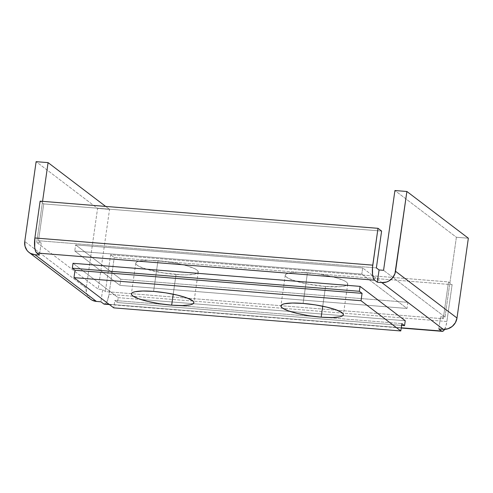 <?xml version="1.0" encoding="UTF-8"?>
<svg xmlns="http://www.w3.org/2000/svg" width="493" height="493" viewBox="0 0 493 493"><rect width="100%" height="100%" fill="white"/><g stroke="black" fill="none" stroke-linecap="round" stroke-linejoin="round"><path stroke-width="0.37" stroke-dasharray="2.46 1.85" d="M176.038 274.459A31.54 5.824 -171.9 0 0 198.223 272.031A31.54 5.824 -171.9 0 0 157.963 260.717L153.594 291.406L157.963 260.717L176.093 263.207L186.841 265.77L194.562 268.605L196.898 269.991L198.087 271.286L198.081 272.438L196.886 273.405L194.532 274.151L186.792 274.86L181.701 274.798L163.91 273.017L147.16 269.406L139.439 266.571L137.097 265.185L135.908 263.891L135.914 262.738L137.116 261.771L139.464 261.025L147.204 260.316L157.963 260.717A31.54 5.824 -171.9 0 0 135.772 263.145A31.54 5.824 -171.9 0 0 176.038 274.459L173.228 294.198L176.038 274.459M325.54 286.488A31.54 5.824 -171.9 0 0 347.731 284.054A31.54 5.824 -171.9 0 0 307.466 272.74L303.096 303.429L307.466 272.74L319.593 274.182L336.343 277.793L344.065 280.628L346.4 282.021L347.59 283.315L347.583 284.467L346.388 285.429L344.04 286.174L340.632 286.661L325.54 286.488L307.404 283.993L296.663 281.429L288.941 278.594L286.599 277.208L285.41 275.914L285.416 274.761L286.618 273.794L292.374 272.561L296.712 272.339L307.466 272.74A31.54 5.824 -171.9 0 0 285.274 275.168A31.54 5.824 -171.9 0 0 325.54 286.488L322.73 306.221L325.54 286.488M444.594 329.361A12.615 3.901 -85.4 0 0 446.874 321.504L109.002 294.327L107.419 300.687L105.94 303.312L104.374 304.156A12.615 3.901 94.6 0 0 109.002 294.327L114.24 257.5L109.002 294.327L133.326 296.287L446.874 321.504L452.118 284.677L114.24 257.5L110.623 254.752L114.24 257.5L452.118 284.677L448.501 281.928L110.623 254.752L105.385 291.579L110.623 254.752L448.501 281.928L443.262 318.755L105.385 291.579L102.673 289.52L100.923 301.796L102.673 289.52L98.187 289.157L109.545 209.365L105.662 206.413L109.545 209.365L97.583 208.403L36.118 161.667L97.583 208.403L86.226 288.195L24.761 241.459L86.226 288.195L97.583 208.403L109.545 209.365L98.187 289.157L36.722 242.42L41.209 242.778L39.458 255.054L41.209 242.778L38.497 240.72L43.735 203.892L381.613 231.069L43.735 203.892L40.118 201.144L43.735 203.892L38.497 240.72L376.369 267.896L38.497 240.72L41.209 242.778L36.722 242.42L98.187 289.157L102.673 289.52L105.385 291.579L443.262 318.755L440.551 316.697L445.031 317.054L383.566 270.318L445.031 317.054L456.389 237.262L394.924 190.526L456.389 237.262L468.35 238.224L456.389 237.262L445.031 317.054L440.551 316.697L443.262 318.755L448.501 281.928L452.118 284.677L446.874 321.504L445.931 325.996L444.581 329.379M74.757 251.011L361.8 274.102L406.996 308.464L119.953 285.379L74.757 251.011L75.632 244.873L362.675 267.964L361.8 274.102L74.757 251.011L119.953 285.379L406.996 308.464L407.871 302.326L120.828 279.241L119.953 285.379L120.828 279.241L75.632 244.873L74.757 251.011M401.24 327.796L109.045 304.292L401.24 327.796M118.203 297.655L140.733 299.467L118.203 297.655L73.007 263.287L118.203 297.655L117.507 302.56L114.795 300.502L316.426 316.716L114.795 300.502L113.747 307.866L114.795 300.502L117.507 302.56L118.203 297.655M140.739 299.467L405.252 320.74L140.739 299.467M438.801 328.973L440.551 316.697L438.801 328.973M90.521 299.177L87.273 295.178L86.466 292.965L86.226 288.195A12.615 11.77 -52.8 0 0 90.552 299.202M36.722 242.42L42.571 201.341L36.722 242.42M401.579 325.411L117.507 302.56L401.579 325.411M316.432 316.722L401.838 323.587L316.432 316.722M361.8 274.102L406.996 308.464L407.871 302.326L362.675 267.964L361.8 274.102M362.675 267.964L75.632 244.873L120.828 279.241L407.871 302.326L362.675 267.964M198.223 272.031L193.86 302.72M347.731 284.054L343.362 314.744M109.397 304.563L401.21 328.03M285.274 275.168L280.911 305.857M135.772 263.145L131.403 293.834"/><path stroke-width="0.74" d="M171.669 305.149L173.228 294.198L171.669 305.149L182.428 305.549L190.169 304.834L192.516 304.095L193.718 303.127L193.724 301.975L192.535 300.681L186.798 297.871L177.381 295.116L165.722 292.848L153.594 291.406A31.54 5.824 8.1 0 1 193.86 302.72A31.54 5.824 8.1 0 1 171.669 305.149A31.54 5.824 8.1 0 1 131.403 293.834A31.54 5.824 8.1 0 1 153.594 291.406L142.841 291.006L135.1 291.714L132.746 292.46L131.551 293.421L131.545 294.574L132.734 295.874L138.465 298.684L147.882 301.439L159.541 303.706L171.669 305.149M321.171 317.172L322.73 306.221L321.171 317.172L331.931 317.572L339.671 316.863L342.019 316.118L343.22 315.156L343.227 314.004L342.037 312.704L336.3 309.894L326.884 307.139L315.224 304.871L303.096 303.429A31.54 5.824 8.1 0 1 343.362 314.744A31.54 5.824 8.1 0 1 321.171 317.172A31.54 5.824 8.1 0 1 280.911 305.857A31.54 5.824 8.1 0 1 303.096 303.429L292.343 303.029L284.603 303.743L282.249 304.483L281.053 305.45L281.047 306.603L282.236 307.897L287.967 310.707L297.384 313.462L309.043 315.73L321.171 317.172M383.566 270.318L379.08 269.954L376.369 267.896L381.613 231.069L377.995 228.321L40.118 201.144L377.995 228.321L372.757 265.148L34.88 237.971L40.118 201.144L34.88 237.971A12.615 3.901 94.6 0 0 36.747 252.995L374.625 280.172L377.336 282.23L381.822 282.594L443.287 329.33L438.801 328.973L441.512 331.031L401.24 327.796L441.512 331.031L438.801 328.973L443.287 329.33A12.615 11.77 -52.8 0 0 456.993 318.016L395.528 271.279L406.885 191.487L394.924 190.526L383.566 270.318L379.08 269.954L377.336 282.23L374.625 280.172A12.615 3.901 -85.4 0 1 372.757 265.148L34.88 237.971L34.701 247.455L35.496 251.005L36.747 252.995L374.625 280.172L373.374 278.188L372.579 274.632L372.486 267.594L377.995 228.321L381.613 231.069L376.369 267.896L379.08 269.954L377.336 282.23L381.822 282.594L443.287 329.33L447.995 328.763L452.254 326.415L455.415 322.644L456.993 318.016L395.528 271.279A12.615 11.77 127.2 0 1 381.822 282.594L386.53 282.027L388.761 281.059L392.539 277.935L394.955 273.658L406.885 191.487L468.35 238.224L406.885 191.487L394.924 190.526L383.566 270.318M109.045 304.292L103.635 303.854L100.923 301.796L96.437 301.433L34.972 254.696L39.458 255.054L36.747 252.995L39.458 255.054L34.972 254.696A12.615 11.77 127.2 0 1 29.087 252.465A12.615 11.77 127.2 0 1 24.761 241.459L25.001 246.229L27.029 250.419L28.625 252.089L30.529 253.396L34.972 254.696L96.437 301.433L100.923 301.796L103.635 303.854A12.615 3.901 94.6 0 0 104.374 304.156L109.045 304.292M405.252 320.74L360.056 286.378L73.007 263.287L72.311 268.198L359.354 291.283L362.072 293.347L361.018 300.712L400.791 330.951L401.838 323.587L404.55 325.651L401.579 325.411L404.55 325.651L405.252 320.74L360.056 286.378L359.354 291.283L362.072 293.347L75.022 270.256L362.072 293.347L361.018 300.712L73.975 277.627L361.018 300.712L400.791 330.951L113.747 307.866L400.791 330.951L401.838 323.587L404.55 325.651L405.252 320.74M444.594 329.361L443.028 331.148L441.512 331.031A12.615 3.901 -85.4 0 0 442.252 331.333A12.615 3.901 -85.4 0 0 444.594 329.361M468.35 238.224L456.993 318.016L468.35 238.224M29.087 252.465L90.552 299.202A12.615 11.77 -52.8 0 0 96.437 301.433L91.994 300.132L90.09 298.832M36.118 161.667L24.761 241.459L36.118 161.667L48.08 162.628L105.662 206.413L48.08 162.628L36.118 161.667M42.571 201.341L48.08 162.628L42.571 201.341M113.747 307.866L73.975 277.627L75.022 270.256L72.311 268.198L75.022 270.256L73.975 277.627L113.747 307.866M359.354 291.283L72.311 268.198L73.007 263.287L360.056 286.378L359.354 291.283M104.374 304.156L109.397 304.563M401.21 328.03L442.252 331.333"/></g></svg>
